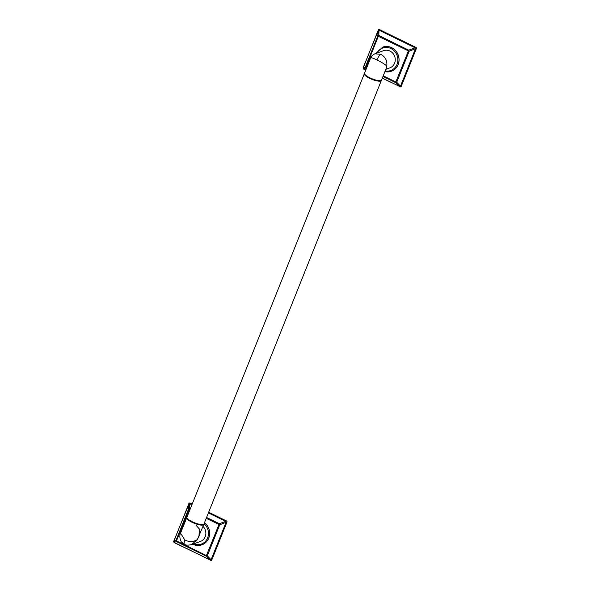 <?xml version="1.0" encoding="UTF-8"?>
<svg xmlns="http://www.w3.org/2000/svg" width="590" height="590" viewBox="0 0 590 590"><rect width="100%" height="100%" fill="white"/><g stroke="black" fill="none" stroke-linecap="round" stroke-linejoin="round"><path stroke-width="0.89" d="M382.711 47.097A12.825 11.911 70.3 0 1 382.748 47.082A12.825 11.911 70.3 0 1 391.672 47.65A12.825 11.911 70.3 0 1 399.076 59.914A12.825 11.911 70.3 0 1 391.384 71.235A12.825 11.911 70.3 0 1 391.347 71.243M383.22 75.822L395.816 81.981L408.723 50.143L378.81 35.518A0.878 0.73 -164.9 0 0 377.799 35.916L365.387 66.943A0.878 0.878 63.7 0 0 365.807 68.027L363.536 68.86A0.878 0.774 -112 0 1 363.197 67.968L363.152 67.843M378.315 36.337L378.81 35.518L379.009 30.164A0.878 0.531 176.5 0 0 378.19 30.488L377.799 35.916L378.315 36.337L365.903 67.363L365.387 66.943L363.197 67.968L378.308 29.957A0.878 0.819 70.3 0 1 379.385 29.537L379.009 30.164L415.154 47.827L408.723 50.143A0.878 0.575 -110.5 0 1 409.143 51.227L378.315 36.337M366.715 67.754L365.903 67.363L365.807 68.027L366.471 68.352M395.816 81.981L395.72 82.652A0.878 0.723 -56.2 0 0 396.731 82.253L409.143 51.227L415.493 48.712L415.154 47.827L415.913 47.384A0.878 0.819 70.3 0 1 416.356 48.55L415.493 48.712L400.499 86.199L396.731 82.253L395.816 81.981M382.327 78.042L399.673 86.516A0.878 0.516 -38.2 0 0 400.499 86.199L401.207 86.435A0.878 0.819 70.3 0 1 400.131 86.848L395.72 82.652L382.976 76.42M401.207 86.435L416.356 48.55M415.913 47.384L379.385 29.537M363.536 68.86L365.822 69.974M378.308 29.957L378.19 30.488L378.308 29.957M364.591 73.934A9.16 2.345 21.8 0 0 369.819 77.784A9.16 2.345 21.8 0 0 381 80.491L380.639 80.631A8.865 2.272 21.8 0 1 369.819 78.005A8.865 2.272 21.8 0 1 364.76 74.281L364.591 73.934A9.16 2.345 21.8 0 1 364.524 73.234L370.697 57.783C370.668 56.78 372.039 55.453 374.827 53.808L383.596 50.666A9.16 8.503 70.3 0 1 389.968 51.072A9.16 8.503 70.3 0 1 395.263 59.841A9.16 8.503 70.3 0 1 389.769 67.916L385.808 69.332M374.827 53.808L380.845 54.339C385.418 56.913 387.394 60.792 386.767 65.969L386.125 68.543M386.339 68.02L386.767 65.969C384.864 64.266 381.59 62.26 376.951 59.959C372.438 57.791 370.424 57.215 370.911 58.226M381 80.491A9.16 2.345 21.8 0 0 381.531 80.034L386.339 68.012M364.48 73.521A9.16 2.345 21.8 0 0 364.31 73.757A9.16 2.345 21.8 0 0 369.613 78.308A9.16 2.345 21.8 0 0 381.317 80.564A9.16 2.345 21.8 0 0 381.361 80.277M381.317 80.564L203.963 523.994A9.16 2.345 -158.2 0 1 203.425 524.451A9.16 2.345 -158.2 0 1 192.252 521.737A9.16 2.345 -158.2 0 1 187.023 517.895A9.16 2.345 -158.2 0 1 186.949 517.194L364.31 73.757M203.425 524.451L203.063 524.591A8.865 2.272 -158.2 0 1 192.252 521.966A8.865 2.272 -158.2 0 1 187.185 518.241L187.023 517.895M203.793 524.237A9.16 2.345 -158.2 0 1 203.749 524.525A9.16 2.345 -158.2 0 1 192.038 522.268A9.16 2.345 -158.2 0 1 186.742 517.718A9.16 2.345 -158.2 0 1 186.905 517.482M203.749 524.525L197.355 539.533C193.786 541.996 189.633 542.188 184.913 540.093L180.562 533.168C178.586 536.974 181.255 542.424 181.838 542.35L184.419 544.341A5.494 1.475 -64 0 1 184.913 540.093M198.941 536.546L199.405 529.046L196.249 525.476M184.419 544.341C185.843 545.271 188.232 545.367 191.588 544.614L197.355 539.533L199.486 535.182M203.004 526.383A9.16 8.503 70.3 0 1 200.357 541.48L191.588 544.614M204.509 522.615A12.825 11.911 70.3 0 1 209.583 534.828A12.825 11.911 70.3 0 1 201.972 544.791A12.825 11.911 70.3 0 1 201.935 544.806M189.715 510.284L188.903 509.893L176.491 540.919L206.412 555.537L219.318 523.699L206.574 517.467M192.163 504.162L189.973 503.093L189.604 503.727A0.878 0.531 176.5 0 0 188.778 504.044L188.387 509.472L188.903 509.893L189.405 509.082A0.878 0.73 -164.9 0 0 188.387 509.472L175.982 540.499A0.878 0.878 63.7 0 0 176.395 541.591L174.124 542.417A0.878 0.774 -112 0 1 173.785 541.524L173.748 541.399M174.124 542.417L210.269 560.072A0.878 0.516 -38.2 0 0 211.087 559.755L211.795 559.991A0.878 0.819 70.3 0 1 210.719 560.404L206.316 556.208A0.878 0.723 -56.2 0 0 207.326 555.817L206.412 555.537L206.316 556.208L176.395 541.591L175.982 540.499L173.785 541.524L188.896 503.513A0.878 0.819 70.3 0 1 189.973 503.093M206.22 518.352L219.738 524.79A0.878 0.575 -110.5 0 0 219.318 523.699L225.741 521.383L208.395 512.909M226.081 522.275L219.738 524.79L207.326 555.817L211.087 559.755L226.081 522.275L225.741 521.383L226.501 520.948A0.878 0.819 70.3 0 1 226.951 522.106L226.081 522.275M191.89 504.841L189.604 503.727L189.405 509.082L190.069 509.406M211.795 559.991L226.951 522.106M226.501 520.948L208.668 512.231M188.896 503.513L188.778 504.044L188.896 503.513M391.384 71.235L384.901 71.619A12.825 11.911 -109.7 0 0 391.31 71.257A12.825 11.911 -109.7 0 0 399.002 59.944A12.825 11.911 -109.7 0 0 391.59 47.672A12.825 11.911 -109.7 0 0 382.667 47.112L382.748 47.082M385.167 70.948A11.947 11.092 -109.7 0 0 397.483 62.931A11.947 11.092 -109.7 0 0 390.971 48.572A11.947 11.092 -109.7 0 0 376.892 53.07M380.845 54.339A5.494 1.475 116 0 0 376.951 59.959M193.653 543.877A11.947 11.092 -109.7 0 0 207.149 538.913A11.947 11.092 -109.7 0 0 204.052 523.773M192.974 544.253A12.825 11.911 -109.7 0 0 201.898 544.813A12.825 11.911 -109.7 0 0 209.502 534.887A12.825 11.911 -109.7 0 0 204.487 522.688M382.268 78.197L400.735 86.892M378.773 29.5L363.049 67.902L363.484 69.015L365.763 70.129M382.667 47.112L376.014 53.38M192.775 544.187L192.908 544.253C195.88 545.662 198.874 545.846 201.898 544.813L201.972 544.791M189.361 503.056L173.644 541.458L174.072 542.571L211.331 560.448M186.742 517.718L180.562 533.168"/></g></svg>
